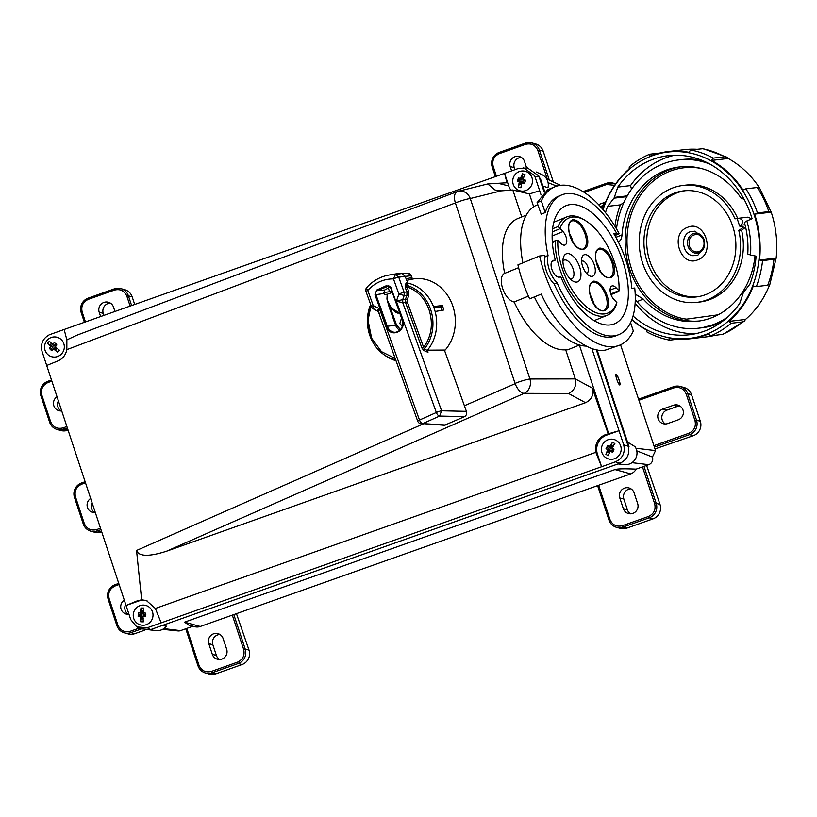 <?xml version="1.0" encoding="UTF-8"?>
<svg xmlns="http://www.w3.org/2000/svg" width="817" height="817" viewBox="0 0 817 817"><rect width="100%" height="100%" fill="white"/><g stroke="black" fill="none" stroke-linecap="round" stroke-linejoin="round"><path stroke-width="1.23" d="M714.681 335.419A94.251 80.934 83.3 0 1 706.634 336.849L690.008 338.8A94.251 80.934 83.3 0 1 671.523 338.514A94.251 80.934 83.3 0 1 669.021 338.095L669.654 340.148A96.518 82.885 83.3 0 1 647.033 332.008L646.4 329.956A94.251 80.934 83.3 0 1 631.827 319.753M726.824 157.181L703.192 148.674L690.661 149.981A96.518 82.885 83.3 0 1 713.282 158.12L724.659 156.782L726.824 157.181L728.233 158.488A94.251 80.934 83.3 0 1 759.381 187.706M759.626 188.073L757.236 187.491L745.87 188.829A96.518 82.885 83.3 0 1 757.461 212.941L768.838 211.603L771.217 212.185A94.251 80.934 83.3 0 1 776.15 258.121L769.89 284.316M759.544 187.879L771.217 212.185L754.591 214.136A94.251 80.934 83.3 0 1 759.524 260.072L762.578 260.623A96.518 82.885 83.3 0 1 756.358 286.583L767.735 285.245L769.931 284.071M759.524 260.072L776.15 258.121L773.954 259.285L762.578 260.623M769.747 284.541A94.251 80.934 83.3 0 1 745.513 319.447L744.348 321.122L742.387 321.959L731.011 323.297A96.518 82.885 83.3 0 1 710.616 335.899L723.025 334.296L744.348 321.122M602.19 208.58A96.518 82.885 83.3 0 1 603.957 203.545L604.713 204.373A94.251 80.934 83.3 0 1 629.131 168.996L629.304 166.831A96.518 82.885 83.3 0 1 649.699 154.229L649.525 156.394A94.251 80.934 83.3 0 1 668 151.594A94.251 80.934 83.3 0 1 686.484 151.891A94.251 80.934 83.3 0 1 688.986 152.299L690.661 149.981M668 151.594L684.636 149.644A94.251 80.934 83.3 0 1 696.676 149.276M603.058 209.612A93.792 80.546 83.3 0 1 686.219 152.36A93.792 80.546 83.3 0 1 759.167 257.161A93.792 80.546 83.3 0 1 671.329 338.085A93.792 80.546 83.3 0 1 631.919 319.498M710.616 335.899L708.482 334A94.251 80.934 83.3 0 1 690.008 338.8M756.358 286.583L753.294 286.032A94.251 80.934 83.3 0 1 728.876 321.408L731.011 323.297M754.591 214.136L757.461 212.941M728.233 158.488L711.607 160.438A94.251 80.934 83.3 0 1 743 190.024L745.87 188.829M711.607 160.438L713.282 158.12M605.489 212.604A90.156 77.431 83.3 0 1 607.623 206.364L613.935 198.174A2.727 2.339 83.3 0 0 614.353 197.387L617.785 187.093A90.156 77.431 83.3 0 1 668.245 155.679A90.156 77.431 83.3 0 1 685.933 155.965A90.156 77.431 83.3 0 1 752.089 218.731L746.861 220.958A83.62 71.814 83.3 0 1 750.517 255.027L756.093 256.16A90.156 77.431 83.3 0 1 749.924 284.091L743.613 292.272A2.727 2.339 83.3 0 0 743.194 293.068L739.763 303.362A90.156 77.431 83.3 0 1 689.293 334.766A90.156 77.431 83.3 0 1 633.052 316.026M623.882 202.565L620.389 204.863L607.623 206.364M631.51 189.197L630.54 185.592L617.785 187.093M615.793 237.206A84.713 72.744 83.3 0 1 615.906 235.102M616.488 228.862A84.713 72.744 83.3 0 1 678.753 159.938A84.713 72.744 83.3 0 1 695.369 160.193A84.713 72.744 83.3 0 1 709.85 164.084M755.031 255.946A77.666 66.698 83.3 0 1 697.708 321.204A77.666 66.698 83.3 0 1 682.471 320.969A77.666 66.698 83.3 0 1 643.255 299.093L636.596 294.906L635.238 295.06M619.286 241.281L618.05 241.485M618.888 241.383C620.665 240.688 621.706 238.523 622.013 234.867A77.666 66.698 83.3 0 1 679.581 166.923A77.666 66.698 83.3 0 1 694.807 167.168A77.666 66.698 83.3 0 1 740.968 197.98A29.524 25.358 -96.7 0 1 744.236 199.593M700.925 168.404A76.308 65.534 -96.7 0 0 698.749 168.036A76.308 65.534 -96.7 0 0 631.459 268.64C638.741 293.283 662.066 316.302 686.627 319.141L718.133 314.811M737.669 218.394A58.875 50.552 -96.7 0 0 697.361 185.306A58.875 50.552 -96.7 0 0 685.82 185.122L683.043 185.449A58.875 50.552 83.3 0 1 694.593 185.633A58.875 50.552 83.3 0 1 734.953 218.844L737.169 218.547M696.789 302.382L699.556 302.055A58.875 50.552 -96.7 0 0 741.591 230.22L738.823 230.547A58.875 50.552 83.3 0 1 696.789 302.382A58.875 50.552 83.3 0 1 685.238 302.198A58.875 50.552 83.3 0 1 639.251 243.119A58.875 50.552 83.3 0 1 683.043 185.449M685.667 296.806A53.422 45.875 83.3 0 1 643.939 243.19A53.422 45.875 83.3 0 1 683.676 190.861A53.422 45.875 83.3 0 1 694.154 191.025A53.422 45.875 83.3 0 1 735.892 244.64A53.422 45.875 83.3 0 1 696.145 296.969A53.422 45.875 83.3 0 1 685.667 296.806M685.065 190.729A53.422 45.875 -96.7 0 0 646.737 243.68A53.422 45.875 -96.7 0 0 688.445 296.479A53.422 45.875 -96.7 0 0 697.534 296.785M693.092 255.701C682.226 254.822 679.856 235.204 690.202 231.742A12.398 10.641 83.3 0 1 690.212 231.742L695.063 231.15L703.937 239.115L704.673 245.335L697.943 255.118L693.092 255.701M697.207 234.377C690.804 234.796 688.2 238.687 689.395 246.05A8.854 7.608 -96.7 0 0 695.798 251.912A8.854 7.608 -96.7 0 0 699.26 251.493C703.417 249.226 704.867 245.478 703.611 240.239C702.385 236.92 700.251 234.959 697.207 234.377M649.699 154.229L659.962 153.024M603.957 203.545L605.08 203.413M677.957 339.167L669.654 340.148M745.513 319.447L728.876 321.408M750.517 255.027L747.769 253.995A78.718 67.597 -96.7 0 0 744.379 222.459L746.861 220.958M614.915 235.623L615.609 235.766L615.038 235.837M615.528 236.705L615.609 235.766M727.814 316.955A84.713 72.744 83.3 0 1 698.525 328.199A84.713 72.744 83.3 0 1 637.025 301.647L635.269 299.808M750.782 219.293A3.789 3.258 -96.7 0 0 747.484 217.22A3.789 3.258 -96.7 0 0 747.432 217.23L738.701 218.251C742.888 219.324 743.654 221.652 741.009 225.226L745.012 224.757M741.591 230.22L745.625 227.249M738.823 230.547L743.46 227.126L739.661 226.095L737.138 218.456L738.701 218.251M739.661 226.095L741.009 225.226M687.342 227.453C669.297 233.723 680.643 267.976 698.024 259.724C716.101 253.433 704.703 219.201 687.342 227.453M542.845 186L547.952 187.767A11.479 11.224 -74.6 0 0 541.824 174.583L536.228 171.989M618.316 463.974L624.494 464.607A11.479 11.224 -74.6 0 0 635.075 446.674L627.517 442.028M619.797 385.001A5.678 0.991 70.5 0 0 618.867 379.537A5.678 0.991 70.5 0 0 616.089 374.319A5.678 0.991 70.5 0 0 616.008 374.309M619.715 384.991A5.678 0.991 70.5 0 0 619.837 384.991A5.678 0.991 70.5 0 0 618.99 379.629A5.678 0.991 70.5 0 0 616.171 374.288A5.678 0.991 70.5 0 0 616.049 374.288A5.678 0.991 70.5 0 0 616.896 379.65A5.678 0.991 70.5 0 0 619.715 384.991M149.756 629.887L156.323 630.571A11.479 11.224 -74.6 0 0 166.402 626.169L162.379 625.587M184.55 622.156L188.809 625.087L194.65 626.69A9.733 9.518 -74.6 0 0 200.267 626.486L630.693 473.901A9.733 9.518 -74.6 0 0 636.096 469.152C624.627 468.611 617.581 468.754 614.976 469.581L184.55 622.156L200.267 626.486M636.096 469.152L648.729 464.679L631.99 462.667M163.829 628.62L180.557 630.632L192.975 626.231M152.513 628.947L620.644 462.984M539.506 178.004L540.313 178.32L544.643 191.413M596.992 349.696L628.998 446.501L628.202 446.184M620.563 344.794L655.551 450.596L635.953 448.247M180.557 630.632A6.005 5.872 105.4 0 1 178.024 630.938L162.624 629.345M655.551 450.596L652.436 457.03A6.005 5.872 105.4 0 1 648.729 464.679M652.436 457.03L636.79 450.861M679.846 405.957A7.721 7.547 -74.6 0 0 677.507 406.386L666.968 410.114A7.721 7.547 -74.6 0 0 665.365 423.982M662.893 409A7.721 7.547 -74.6 0 0 663.251 423.717A7.721 7.547 -74.6 0 0 667.714 423.553L678.243 419.815A7.721 7.547 -74.6 0 0 677.885 405.099A7.721 7.547 -74.6 0 0 673.433 405.263L662.893 409L666.968 410.114M654.397 447.103L689.528 434.654A11.356 11.101 -74.6 0 0 696.523 420.214L687.751 393.661A11.356 11.101 -74.6 0 0 680.224 386.451L684.013 387.493A11.356 11.101 105.4 0 1 691.539 394.713L700.322 421.255A11.356 11.101 105.4 0 1 693.316 435.696L654.999 448.931M600.362 206.507L603.242 205.486M614.65 185.296L606.551 184.519L584.329 192.404M598.575 204.577L605.622 202.075M134.795 633.686L130.996 632.644A11.356 11.101 105.4 0 1 124.439 632.879L128.238 633.931A11.356 11.101 -74.6 0 0 134.795 633.686L144.538 630.234M128.34 614.353A7.721 7.547 105.4 0 1 125.655 604.253M116.902 625.618L108.11 599.106C106.588 592.396 108.916 587.586 115.105 584.686L118.761 583.389L115.105 584.686L115.289 585.891C109.886 588.475 107.834 592.703 109.131 598.595L117.903 625.148C120.375 630.622 124.501 632.664 130.291 631.275L139.064 628.171M128.984 614.313A7.721 7.547 105.4 0 1 124.296 600.138M68.066 430.12L67.535 430.304A11.356 11.101 105.4 0 1 60.979 430.549L57.18 429.507A11.356 11.101 -74.6 0 0 63.736 429.262L67.362 427.975M58.395 400.871A7.721 7.547 -74.6 0 0 61.081 410.971M57.037 396.756A7.721 7.547 -74.6 0 0 61.724 410.931M101.165 531.99L97.366 530.948A11.356 11.101 105.4 0 1 90.81 531.193L94.609 532.235A11.356 11.101 -74.6 0 0 101.165 531.99L101.696 531.806M94.711 512.657A7.721 7.547 105.4 0 1 92.025 502.557M83.273 523.922L74.48 497.41C72.958 490.7 75.287 485.901 81.475 482.99L85.131 481.713L81.475 482.99L81.659 484.205C76.257 486.779 74.204 491.017 75.501 496.91L84.274 523.452C86.745 528.926 90.871 530.979 96.661 529.59L100.511 528.221M95.354 512.616A7.721 7.547 105.4 0 1 90.667 498.441M630.959 488.821A7.721 7.547 -74.6 0 0 623.861 499.064L627.395 509.767A7.721 7.547 -74.6 0 0 630.561 513.822M634.115 492.865A7.721 7.547 -74.6 0 0 624.545 488.127A7.721 7.547 -74.6 0 0 619.786 497.941L623.33 508.654A7.721 7.547 -74.6 0 0 635.963 511.36A7.721 7.547 -74.6 0 0 637.658 503.568L634.115 492.865M646.604 465.424L660.013 504.426A11.356 11.101 105.4 0 1 653.008 518.866L626.874 528.129A11.356 11.101 105.4 0 1 620.328 528.374L616.529 527.333A11.356 11.101 -74.6 0 0 623.085 527.088L622.38 525.729C616.59 527.108 612.464 525.065 609.993 519.592L598.636 485.267M553.375 181.987L543.193 151.186A11.356 11.101 -74.6 0 0 535.666 143.976L531.867 142.934A11.356 11.101 105.4 0 1 539.394 150.144L549.3 180.097M514.924 169.691L514.261 167.669A7.721 7.547 105.4 0 1 521.358 157.415M543.193 151.186L539.394 150.144L537.852 150.522C535.38 145.048 531.254 142.995 525.464 144.384L499.33 153.647C493.928 156.231 491.875 160.469 493.172 166.362L496.44 176.247M511.616 170.865L510.186 166.545A7.721 7.547 105.4 0 1 519.398 156.558A7.721 7.547 105.4 0 1 524.514 161.46L526.638 167.894M219.569 659.503A7.721 7.547 105.4 0 1 216.403 655.459L212.859 644.756A7.721 7.547 105.4 0 1 219.967 634.513M213.554 633.818A7.721 7.547 105.4 0 1 223.123 638.557L226.666 649.26A7.721 7.547 105.4 0 1 217.445 659.248A7.721 7.547 105.4 0 1 212.328 654.335L208.795 643.633A7.721 7.547 105.4 0 1 213.554 633.818M236.45 613.659L249.022 650.118L245.223 649.076A11.356 11.101 105.4 0 1 238.227 663.516L212.093 672.779A11.356 11.101 105.4 0 1 198.01 665.814L199.001 665.283C201.462 670.757 205.598 672.799 211.389 671.421L237.522 662.148C242.915 659.574 244.967 655.336 243.68 649.444L232.324 615.119M197.99 665.753L185.765 628.784L197.98 665.794C199.307 669.48 201.83 671.891 205.537 673.024L209.326 674.066A11.356 11.101 -74.6 0 0 215.882 673.821L242.016 664.558A11.356 11.101 -74.6 0 0 249.022 650.118M132.191 296.877L128.402 295.836A11.356 11.101 -74.6 0 0 120.875 288.626L124.674 289.667A11.356 11.101 105.4 0 1 132.191 296.877L134.703 304.475M110.366 303.107A7.721 7.547 -74.6 0 0 103.259 313.35L103.933 315.382M114.952 311.471L113.522 307.151A7.721 7.547 -74.6 0 0 100.879 304.445A7.721 7.547 -74.6 0 0 99.194 312.237L100.624 316.557M66.861 339.892L66.841 349.645C65.677 355.038 62.766 358.775 58.119 360.859L46.692 365.495L42.045 351.422C40.319 344.008 42.76 338.452 49.357 334.766L64.145 329.486L66.861 339.892L76.737 335.276L457.142 191.648A11.356 5.688 -110.7 0 1 457.459 191.546A11.356 9.814 76 0 1 458.408 191.249L458.408 191.249A11.356 9.814 76 0 1 470.265 198.541A11.356 1.348 161.7 0 0 469.234 198.694A11.356 1.348 161.7 0 0 455.375 202.953A11.356 5.688 -110.7 0 1 457.142 191.648A11.356 11.356 0 0 1 458.408 191.249L487.708 183.948L506.959 182.753L504.569 173.357L508.736 185.959A14.951 14.614 -74.6 0 0 510.982 190.238M64.145 329.486L518.417 168.455L527.527 167.934L538.781 175.941L544.081 191.832M523.421 167.72L534.665 175.726L539.68 190.739L529.396 193.935L512.831 189.993L501.066 190.861L495.102 190.024L487.708 183.948M61.02 339.402A10.1 9.875 105.4 0 1 61.816 353.628A10.1 9.875 105.4 0 1 47.856 354.609A10.1 9.875 105.4 0 1 47.059 340.383A10.1 9.875 105.4 0 1 61.02 339.402M55.811 343.569L56.843 345.029L55.321 346.847A10.631 0.98 40.9 0 0 59.457 350.248L57.68 352.301A10.631 0.98 -139.1 0 1 53.554 348.9L52.043 350.585L50.491 349.727L49.469 348.277L50.756 346.388A10.631 0.98 -139.1 0 1 47.59 343.252L49.367 341.2A10.631 0.98 40.9 0 0 52.533 344.335L54.259 342.711L55.811 343.569M66.841 349.645L455.375 202.953L515.057 383.398A11.356 1.348 -18.3 0 1 527.721 379.384A11.356 1.348 -18.3 0 1 529.947 378.996L575.321 378.914L592.305 388.106C593.908 394.887 591.651 399.748 585.544 402.699L166.464 551.25C149.225 556.745 139.268 556.581 136.572 550.77L141.647 599.831L137.46 600.771L126.063 605.489L130.72 619.552L136.807 626.925L147.315 627.773L161.163 622.86L155.363 608.461L595.859 452.322C594.643 444.009 597.789 438.137 605.274 434.705L619.041 430.733L606.643 435.134A14.951 14.614 -74.6 0 0 597.431 454.14L601.598 466.742L161.163 622.86M141.647 599.831L146.386 600.526L155.363 608.461M147.019 600.75A14.951 14.614 -74.6 0 0 138.471 601.087L126.063 605.489L46.692 365.495M153.014 615.313A10.1 9.875 105.4 0 1 142.883 625.26A10.1 9.875 105.4 0 1 133.242 615.048A10.1 9.875 105.4 0 1 143.373 605.091A10.1 9.875 105.4 0 1 153.014 615.313M145.845 614.874L145.406 616.641L143.016 616.723A10.631 2.175 90.8 0 0 143.373 621.839L140.708 621.798A10.631 2.175 -89.2 0 1 140.35 616.682L138.185 616.539A4.085 3.993 105.4 0 1 138.155 616.457L138.277 613.016L140.442 612.862A10.631 2.175 -89.2 0 1 141.045 608.011L143.721 608.052A10.631 2.175 90.8 0 0 143.108 612.903L145.497 613.107L145.845 614.874M399.819 313.32L390.148 307.253L386.962 299.114L387.248 294.243L384.94 294.518L383.857 293.507L375.003 294.794L386.421 326.565L387.299 326.279L375.881 294.518A3.013 2.594 83.3 0 1 377.26 290.627L384.654 290.004L383.776 293.272A35.499 30.484 83.3 0 1 384.827 292.415L391.925 291.352M387.248 294.243L392.313 292.445M501.066 190.861L470.265 198.541L529.947 378.996A11.356 9.641 90.2 0 1 524.208 393.355A11.356 5.627 -113.8 0 1 515.159 383.673L464.403 405.753M602.701 444.346A10.1 9.875 105.4 0 1 616.181 440.394A10.1 9.875 105.4 0 1 619.899 454.089A10.1 9.875 105.4 0 1 606.418 458.051A10.1 9.875 105.4 0 1 602.701 444.346M606.02 448.635L607.725 445.541L609.666 446.501A10.631 2.185 -60.5 0 1 612.556 442.273L614.874 443.59A10.631 2.185 119.5 0 0 611.984 447.818L614.006 449.095L613.496 450.841L612.301 452.189L610.136 451.168A10.631 2.185 119.5 0 0 608.205 455.661L605.887 454.344A10.631 2.185 -60.5 0 1 607.817 449.85L606.02 448.635L607.736 446.552L610.585 448.165L612.168 445.296M548.044 255.486A19.363 9.651 67.7 0 0 549.392 270.059A19.363 9.651 67.7 0 0 557.102 282.896A75.46 37.602 67.7 0 0 618.826 334.613A75.46 37.602 67.7 0 0 634.748 288.003L631.827 288.35A70.201 34.978 67.7 0 0 613.71 233.539L616.631 233.202A75.46 37.602 67.7 0 0 561.677 194.926A75.46 37.602 67.7 0 0 548.044 255.486L545.123 256.681A75.46 37.602 67.7 0 1 544.837 255.384L539.598 255.997A85.571 42.637 67.7 0 0 544.51 273.184A85.571 42.637 67.7 0 0 619.746 345.152A85.571 42.637 67.7 0 0 633.338 330.997L630.581 322.654M539.598 255.997L517.937 264.861A85.571 42.637 67.7 0 0 522.849 282.039A85.571 42.637 67.7 0 0 529.671 298.848L541.273 294.1C555.836 327.239 587.239 354.445 605.775 349.993L619.746 345.152M545.123 256.681A19.363 9.651 67.7 0 0 546.471 271.254A19.363 9.651 67.7 0 0 554.192 284.091A75.46 37.602 67.7 0 0 615.916 335.797L618.826 334.613M557.102 282.896L554.192 284.091M551.812 261.542L555.294 260.112A63.838 31.812 -112.3 0 1 566.079 205.68A63.838 31.812 -112.3 0 1 622.207 259.377A63.838 31.812 -112.3 0 1 614.425 323.849A63.838 31.812 -112.3 0 1 560.87 276.973L559.185 277.167A8.946 4.453 -112.3 0 1 551.924 269.498A8.946 4.453 -112.3 0 1 553.017 260.47A8.946 4.453 -112.3 0 1 553.609 260.317L552.486 260.776M513.199 178.075A10.1 9.875 105.4 0 1 525.637 171.407A10.1 9.875 105.4 0 1 532.02 184.019A10.1 9.875 105.4 0 1 519.581 190.678A10.1 9.875 105.4 0 1 513.199 178.075M517.355 181.292L518.417 177.922L520.511 178.433A10.631 2.247 -72.5 0 1 522.492 173.807L525.035 174.603A10.631 2.247 107.5 0 0 523.054 179.24L525.29 180.087L525.137 181.895L524.228 183.457L521.91 182.885A10.631 2.247 107.5 0 0 520.899 187.787L518.356 186.981A10.631 2.247 -72.5 0 1 519.367 182.089L517.355 181.292L518.591 179.086L521.716 180.067L522.717 176.87L521.665 176.717L523.799 177.299M143.557 611.065L141.055 611.034L142.097 611.014L142.015 614.364L138.737 614.313L138.277 613.016M138.737 614.313L138.185 616.539M395.99 360.695A39.747 34.13 83.3 0 1 385.481 355.742L383.867 354.609A38.082 32.711 83.3 0 1 370.53 337.339A38.082 32.711 83.3 0 1 370.663 304.527M427.322 350.513L427.975 352.341L427.628 349.952A39.747 34.13 83.3 0 0 435.124 311.502L443.815 310A40.605 34.865 83.3 0 0 442.344 305.558L440.526 306.314A38.328 32.915 83.3 0 1 441.874 310.337M427.536 351.657L427.352 350.422L424.258 349.073L423.635 347.419L421.878 347.981L423.768 350.483L424.258 349.073A38.082 32.711 83.3 0 0 431.305 311.685A38.082 32.711 83.3 0 0 406.294 285.235L407.04 286.941C417.262 290.484 424.544 297.929 428.894 309.265C433.429 323.399 431.682 336.124 423.635 347.419L407.254 301.83L407.234 299.757L405.477 299.277L405.498 302.402L407.254 301.83M399.707 313.013L397.736 313.105C393.692 311.818 390.097 307.151 386.962 299.114L389.26 307.539L390.148 307.253L396.5 324.952L400.514 329.649M395.214 358.52L381.478 351.647L371.623 338.197L368.028 320.264L371.041 305.558M377.188 310.879L378.741 312.666L417.732 421.194A4.085 0.541 -19.8 0 1 419.499 420.05A4.085 2.022 65.8 0 0 422.757 423.625L444.438 425.279L464.556 416.629C466.415 415.506 467.038 413.749 466.415 411.36L444.397 350.074M386.421 326.565C390.271 338.881 407.203 331.283 402.362 319.406L390.894 287.492L387.35 286.103A3.013 2.594 83.3 0 1 390.669 287.635M405.957 278.924L412.023 277.443L410.859 279.353L411.656 277.545L410.951 275.595A3.534 3.033 -96.7 0 0 408.091 273.327A3.411 1.736 -89 0 1 408.132 273.327L411.39 275.666L398.716 277.177L395.397 274.553L401.647 273.532L404.905 275.993L408.091 283.162L406.294 285.235L405.201 284.5L407.142 282.222M402.117 319.733L402.658 324.359M402.342 326.116L399.819 323.655L401.515 318.038M377.515 310.899C376.371 311.032 377.046 310.327 379.517 308.795L419.499 420.05L436.339 412.493A4.085 0.541 -19.8 0 1 441.599 410.808L402.75 302.698L396.357 301.238L398.91 294.049L404.19 295.478L402.73 299.584L405.477 299.277L406.937 295.172L406.917 292.047L405.283 287.513L407.04 286.941L408.674 291.485L408.694 295.652L407.234 299.757M466.415 411.36L441.599 410.808L439.597 416.067A4.085 2.022 65.8 0 1 436.339 412.493L396.357 301.238L402.73 299.584L402.75 302.698L405.498 302.402L421.878 347.981M373.92 309.061L373.216 305.578L379.517 308.795C378.383 311.553 378.353 313.013 379.435 313.166M365.996 291.536L371.449 306.712A4.085 0.541 -19.8 0 1 373.216 305.578L367.762 290.392A4.085 0.541 160.2 0 0 365.996 291.536A4.085 4.085 0 0 1 366.823 287.4C373.022 280.701 380.405 276.585 388.984 275.053A48.285 41.473 83.3 0 1 395.397 274.553L393.457 278.873C383.52 278.903 374.962 282.743 367.762 290.392C366.414 288.544 366.271 287.451 367.323 287.145M375.003 294.794L376.698 290.035L386.778 285.511M405.283 287.513L405.201 284.5M408.224 273.327A3.411 1.736 -89 0 0 408.132 273.327L406.325 273.338A48.05 41.258 -96.7 0 1 408.091 273.327L401.647 273.532A48.601 41.738 -96.7 0 0 399.86 273.542A48.601 41.738 -96.7 0 0 394.999 274.032L388.984 275.053M384.654 290.004L390.373 286.961M520.123 181.64L519.336 184.121L520.306 184.56L521.307 181.364L519.367 182.089M519.336 184.121L521.42 184.867M520.306 184.56L521.573 184.969M522.471 182.497L522.574 181.772L522.318 182.6M521.716 180.067L520.889 179.199L521.665 176.717M521.307 181.364L518.182 180.383M522.574 181.772L524.892 182.497M522.982 180.465L525.29 181.2M608.675 449.473L607.419 451.75L608.308 452.291L609.931 449.36L607.817 449.85M607.419 451.75L609.594 452.975M608.308 452.291L609.472 452.945M610.789 450.81L611.085 450.014L610.585 450.923M613.342 446.194L612.199 445.245M611.473 445.03L609.911 447.236L610.585 448.165M609.931 449.36L607.072 447.747M611.085 450.014L613.24 451.239M611.749 448.829L613.843 450.014M143.373 613.332L143.353 614.384L143.108 612.903M143.435 611.034L142.097 611.014M142.015 614.364L140.994 613.638L141.055 611.034M141.903 619L141.984 615.722L140.35 616.682M141.903 619.061L140.871 618.786L140.933 616.181M143.363 618.816L141.127 618.867M145.722 615.773L143.312 615.742L143.302 616.437M143.312 615.742L143.435 616.304M143.353 614.384L145.824 614.415M141.984 615.722L138.706 615.681M49.857 345.172L50.583 344.743L53.034 346.939L51.757 346.878L49.857 345.172L51.522 343.242L53.922 345.918L52.533 344.335M51.471 343.722L50.583 344.743M56.179 349.768L54.034 347.838L53.554 348.9M57.19 348.338L55.525 350.258L53.626 348.553M56.71 344.743L54.923 346.806L57.016 348.696M53.922 345.918L55.893 343.64M53.034 346.939L50.848 349.462L52.043 350.585M54.034 347.838L51.849 350.36M520.041 181.609L518.356 186.981M522.502 182.385L521.91 182.885M522.492 173.807L520.889 179.199M520.511 178.433L520.807 179.178M518.591 179.086L518.417 177.922M575.393 379.17C576.639 385.747 574.371 390.536 568.601 393.528L585.544 402.699M608.604 449.432L605.887 454.344M610.85 450.698L610.136 451.168M612.556 442.273L609.911 447.236M609.666 446.501L609.839 447.195M607.736 446.552L607.725 445.541M387.197 294.253L386.941 299.104M384.827 292.415L384.245 290.648M433.898 307.631L440.812 307.069M408.091 283.162A39.747 34.13 83.3 0 1 433.48 306.538L442.344 305.558M433.48 306.538A39.747 34.13 83.3 0 1 435.124 311.502M141.045 608.011L140.912 613.628L140.442 612.862M140.851 616.181L140.708 621.798M47.59 343.252L50.756 346.388M50.848 349.462L49.469 348.277M53.565 348.614L57.68 352.301M614.864 235.531L619.225 233.744A85.571 42.637 67.7 0 0 554.937 186.766L547.645 189.748L537.075 202.657L541.222 214.197L545.194 212.573L541.334 200.911L537.075 202.657M555.294 260.112L553.609 260.317M526.322 215.075L517.702 218.609A70.201 34.978 67.7 0 0 504.681 273.378L518.601 267.68L504.64 273.389A15.298 7.629 67.7 0 0 502.659 288.503A15.298 7.629 67.7 0 0 514.138 301.973L528.425 296.122M512.831 189.993L521.746 216.944M514.138 301.973A70.201 34.978 67.7 0 0 565.691 349.799L575.321 378.914M591.804 348.348L623.698 444.805C625.424 452.689 622.677 458.368 615.446 461.83L601.598 466.742L595.859 452.322M592.305 388.106L608.154 433.684M427.454 350.187L445.163 350.064A41.565 35.693 -96.7 0 0 450.78 301.013A41.565 35.693 -96.7 0 0 411.543 279.302L406.498 280.435L410.859 279.353M561.677 194.926L558.757 196.121A75.46 37.602 67.7 0 0 545.194 212.573M619.225 233.744L614.17 234.336M554.937 186.766A85.571 42.637 67.7 0 0 541.334 200.911M537.8 204.689L537.096 204.975A75.46 37.602 67.7 0 0 522.89 262.839M616.631 233.202L614.108 234.224M534.359 296.928A75.46 37.602 67.7 0 0 586.361 346.102M579.376 345.06L608.747 433.868M565.691 349.799L567.774 349.809L579.488 345.019M596.247 349.553L628.212 446.215C629.938 454.109 627.19 459.787 619.96 463.249L150.645 629.611L140.126 628.763L136.807 626.925M533.664 206.824L529.396 193.935M539.68 190.739L541.058 194.926M586.146 233.631C593.183 253.066 576.056 255.425 569.96 235.919C567.386 226.718 568.387 221.305 572.952 219.671C578.16 219.936 582.562 224.593 586.146 233.631M606.908 295.1C613.935 314.545 596.808 316.894 590.711 297.388C588.148 288.197 589.139 282.774 593.714 281.15C598.912 281.416 603.314 286.062 606.908 295.1M613.005 262.043C620.042 281.477 602.905 283.826 596.818 264.33C594.245 255.129 595.246 249.716 599.811 248.082C605.019 248.348 609.421 253.004 613.005 262.043M552.598 228.78L557.98 226.585A53.187 26.501 -112.3 0 1 566.835 216.883A53.187 26.501 -112.3 0 1 584.594 220.059L586.126 221.029A51.369 25.603 -112.3 0 1 619.031 290.852L618.704 290.811M610.095 290.168L616.049 287.727A8.18 4.075 -112.3 0 0 611.872 286.011A8.18 4.075 -112.3 0 0 610.85 294.212A8.18 4.075 -112.3 0 0 613.884 299.441L616.672 302.382A1.818 0.909 -112.3 0 1 616.855 302.607L615.967 305.64A53.187 26.501 -112.3 0 1 607.113 315.331A53.187 26.501 -112.3 0 1 560.207 270.182A53.187 26.501 -112.3 0 1 555.243 241.403L556.122 240.372L557.837 240.178A1.818 0.909 -112.3 0 1 558.021 240.351L560.809 243.292A8.18 4.075 -112.3 0 0 564.986 245.008A8.18 4.075 -112.3 0 0 566.641 239.381A8.18 4.075 -112.3 0 0 562.974 231.579L552.159 236.011M616.855 302.607A51.369 25.603 -112.3 0 1 591.242 310.307A51.369 25.603 -112.3 0 1 562.576 269.447A51.369 25.603 -112.3 0 1 557.837 240.178M579.549 266.679A15.104 7.527 -112.3 0 1 572.625 280.915A15.104 7.527 -112.3 0 1 564.353 268.997A15.104 7.527 -112.3 0 1 563.26 258.039A15.104 7.527 -112.3 0 1 570.613 254.383A15.104 7.527 -112.3 0 1 579.549 266.679M570.266 278.985A10.11 5.035 67.7 0 0 571.767 278.832A10.11 5.035 67.7 0 0 573.023 268.701A10.11 5.035 67.7 0 0 564.108 260.123A10.11 5.035 67.7 0 0 562.933 261.062M594.225 264.626A11.509 5.739 -112.3 0 1 588.945 275.482A11.509 5.739 -112.3 0 1 582.633 266.393A11.509 5.739 -112.3 0 1 581.806 258.039A11.509 5.739 -112.3 0 1 587.413 255.251A11.509 5.739 -112.3 0 1 594.225 264.626M586.483 273.297A6.516 3.248 67.7 0 0 586.902 273.174A6.516 3.248 67.7 0 0 587.699 266.648A6.516 3.248 67.7 0 0 581.97 261.113A6.516 3.248 67.7 0 0 581.592 261.328M557.98 226.585L560.002 228.413A51.369 25.603 -112.3 0 1 586.126 221.029M552.312 231.854L560.186 228.637A1.818 0.909 -112.3 0 1 560.002 228.413M619.031 290.852A1.818 0.909 -112.3 0 1 618.837 290.668L610.779 293.967M616.049 287.727L618.837 290.668M560.186 228.637L562.974 231.579M702.038 148.643A96.518 82.885 83.3 0 1 724.659 156.782M757.236 187.491A96.518 82.885 83.3 0 1 768.838 211.603M773.954 259.285A96.518 82.885 83.3 0 1 767.735 285.245M742.387 321.959A96.518 82.885 83.3 0 1 721.993 334.562M674.668 155.24A90.156 77.431 -96.7 0 0 630.54 185.592M620.389 204.863A90.156 77.431 -96.7 0 0 614.915 226.217M635.136 303.199A90.156 77.431 -96.7 0 0 684.37 332.989A90.156 77.431 -96.7 0 0 695.635 333.714M701.905 160.326A84.713 72.744 -96.7 0 0 698.831 159.785A84.713 72.744 -96.7 0 0 682.226 159.529L678.753 159.938M681.255 166.76A77.666 66.698 -96.7 0 0 625.168 243.599A77.666 66.698 -96.7 0 0 685.831 320.57A77.666 66.698 -96.7 0 0 699.383 320.979M704.04 239.422A10.039 8.619 -96.7 0 0 696.952 233.243A10.039 8.619 -96.7 0 0 687.546 241.903A10.039 8.619 -96.7 0 0 695.359 253.117A10.039 8.619 -96.7 0 0 704.703 245.008M614.353 197.387L627.293 195.866M613.935 198.174L626.853 196.662M615.895 237.379L622.013 234.867M635.248 295.448L636.596 294.906M698.525 328.199L701.997 327.791A84.713 72.744 -96.7 0 0 720.962 322.449M637.025 301.647L643.255 299.093M548.095 182.691L556.775 186.113M630.693 473.901L614.976 469.581M638.904 400.279L673.811 387.901C679.601 386.523 683.737 388.565 686.209 394.039L694.981 420.581C696.268 426.474 694.215 430.712 688.823 433.286L653.917 445.663M673.433 405.263L677.507 406.386M693.316 435.696L689.528 434.654L688.823 433.286M700.322 421.255L696.523 420.214L694.981 420.581M691.539 394.713L687.751 393.661L686.209 394.039M673.616 386.717L638.537 399.145L673.637 386.696L680.224 386.451A11.356 11.101 -74.6 0 0 673.668 386.696L673.811 387.901M583.062 191.597L606.408 183.314A11.356 11.101 105.4 0 1 615.467 184.121M615.681 183.825L612.964 183.069L606.377 183.314L606.551 184.519M108.12 599.065A11.356 11.101 105.4 0 1 115.085 584.706M109.131 598.595L108.11 599.106L116.892 625.648C118.22 629.335 120.732 631.745 124.439 632.879A11.356 11.101 105.4 0 1 116.923 625.669L117.903 625.148M140.871 629.141L130.996 632.644L130.291 631.275M119.129 584.533L115.289 585.891M67.535 430.304L63.736 429.262L63.032 427.904C57.241 429.282 53.115 427.24 50.644 421.766L41.861 395.224C40.574 389.331 42.627 385.093 48.029 382.509L51.869 381.151M49.643 422.236L40.881 395.745L49.663 422.287A11.356 11.101 -74.6 0 0 57.18 429.507C53.473 428.374 50.96 425.953 49.633 422.266L50.644 421.766M47.825 381.325A11.356 11.101 -74.6 0 0 40.86 395.694M51.502 380.017L47.846 381.304L48.029 382.509M66.882 426.535L63.032 427.904M51.491 380.007L47.846 381.304C41.657 384.204 39.328 389.015 40.85 395.724L41.861 395.224M75.501 496.91L74.48 497.41A11.356 11.101 105.4 0 1 81.455 483.01M74.48 497.41L83.263 523.963C84.59 527.649 87.102 530.059 90.81 531.193A11.356 11.101 105.4 0 1 83.293 523.983L84.274 523.452M100.991 529.661L97.366 530.948L96.661 529.59M85.499 482.837L81.659 484.205M642.479 466.885L654.672 503.752C655.959 509.645 653.906 513.883 648.514 516.467L622.38 525.729M623.861 499.064L619.786 497.941M623.33 508.654L627.395 509.767M608.982 520.061L597.605 485.635L608.971 520.102C610.299 523.789 612.821 526.199 616.529 527.333A11.356 11.101 -74.6 0 1 609.002 520.123L609.993 519.592M626.874 528.129L623.085 527.088L649.219 517.825L648.514 516.467M653.008 518.866L649.219 517.825A11.356 11.101 -74.6 0 0 656.214 503.384L654.672 503.752M660.013 504.426L656.214 503.384L643.97 466.364M525.28 143.179L499.146 152.442L525.311 143.179A11.356 11.101 105.4 0 1 531.867 142.934L525.28 143.179L525.464 144.384M492.161 166.831A11.356 11.101 105.4 0 1 499.126 152.462M495.398 176.615L492.151 166.862L493.172 166.362M547.329 179.189L537.852 150.522M495.378 176.615L492.151 166.862C490.629 160.152 492.957 155.342 499.146 152.442L499.33 153.647M510.186 166.545L514.261 167.669M215.882 673.821L212.093 672.779L211.389 671.421M242.016 664.558L238.227 663.516L237.522 662.148M233.815 614.588L245.223 649.076L243.68 649.444M186.807 628.416L199.001 665.283M212.328 654.335L216.403 655.459M208.795 643.633L212.859 644.756M114.268 288.891L88.154 298.134C81.966 301.034 79.637 305.844 81.159 312.554L84.406 322.307L81.159 312.554L82.18 312.043C80.883 306.161 82.936 301.922 88.338 299.339L114.472 290.076C120.262 288.687 124.388 290.74 126.86 296.203L130.128 306.099M88.338 299.339L88.154 298.134A11.356 11.101 -74.6 0 0 81.169 312.513M88.154 298.134L114.288 288.871L120.875 288.626A11.356 11.101 -74.6 0 0 114.319 288.871L114.472 290.076M131.619 305.568L128.402 295.836L126.86 296.203M85.448 321.939L82.18 312.043M99.194 312.237L103.259 313.35M539.138 176.88L535.023 176.666M137.46 600.771L138.471 601.087M166.464 551.25L524.208 393.355L568.601 393.528M395.653 359.756A38.082 32.711 83.3 0 1 383.867 354.609C377.924 350.35 373.471 344.59 370.499 337.319L367.354 320.764L370.663 304.506M388.8 285.981L377.26 290.627L376.698 290.035M464.556 416.629L439.597 416.067L422.757 423.625L445.857 425.014M390.945 287.635L402.138 319.529M408.674 291.485L404.17 292.353L398.716 277.177A4.085 0.541 160.2 0 0 393.457 278.873L398.91 294.049A4.085 0.541 -19.8 0 1 404.17 292.353L404.19 295.478L408.694 295.652M388.085 285.909L390.659 287.829L402.076 319.6C403.567 326.279 401.555 330.487 396.061 332.223A9.375 8.047 83.3 0 0 402.168 319.61L402.362 319.406M396.061 332.223A9.375 8.047 83.3 0 1 387.299 326.279L395.622 325.237A9.099 7.813 -96.7 0 0 399.911 330.293M396.5 324.952L395.622 325.237L389.26 307.539M423.768 350.483L427.975 352.341M389.627 291.935L388.269 287.829M508.736 185.959L498.268 183.335M606.643 435.134L605.274 434.705M596.4 453.874L597.431 454.14M423.083 423.992L136.531 550.474M628.212 446.215L623.698 444.805M619.96 463.249L615.446 461.83M150.645 629.611L147.315 627.773M585.023 233.968A15.125 7.537 -112.3 0 1 582.787 249.165C578.232 249.655 574.004 245.233 570.092 235.929C567.917 228.106 568.336 223.194 571.338 221.193A15.125 7.537 -112.3 0 1 584.992 233.887A15.125 7.537 -112.3 0 1 585.023 233.968M590.711 297.388L590.844 297.398C588.669 289.575 589.088 284.673 592.1 282.672A15.125 7.537 -112.3 0 1 605.744 295.366A15.125 7.537 -112.3 0 1 605.775 295.448A15.125 7.537 -112.3 0 1 603.549 310.634M611.882 262.38A15.125 7.537 -112.3 0 1 609.645 277.576C605.091 278.056 600.863 273.644 596.951 264.33C594.776 256.518 595.184 251.605 598.197 249.604A15.125 7.537 -112.3 0 1 611.851 262.298A15.125 7.537 -112.3 0 1 611.882 262.38M572.942 242.057A13.92 6.934 67.7 0 0 572.125 239.085A13.92 6.934 67.7 0 0 572.094 239.013A13.92 6.934 67.7 0 0 569.306 233.172M593.693 303.526A13.92 6.934 67.7 0 0 592.876 300.554A13.92 6.934 67.7 0 0 592.856 300.482A13.92 6.934 67.7 0 0 590.058 294.641M599.801 270.468A13.92 6.934 67.7 0 0 598.984 267.496A13.92 6.934 67.7 0 0 598.953 267.414A13.92 6.934 67.7 0 0 596.165 261.573M555.243 241.403L552.384 242.578M682.226 159.529L701.507 160.163M720.614 322.695L701.997 327.791M747.484 217.22L738.752 218.251M703.937 239.115L704.673 245.325M560.533 185.316L546.604 178.852M606.377 183.314L583.052 191.587M371.449 306.712A4.085 4.085 0 0 0 373.44 308.969L377.148 310.868M412.023 277.443L411.39 275.666M417.732 421.194A4.085 4.085 0 0 0 421.327 423.89M406.325 273.338L399.86 273.542M603.538 310.644C598.984 311.124 594.756 306.712 590.844 297.398M566.835 216.883L553.824 222.204M607.113 315.331L594.112 320.652M556.122 240.372L552.333 241.914M618.796 291.444L611.004 294.631"/></g></svg>

